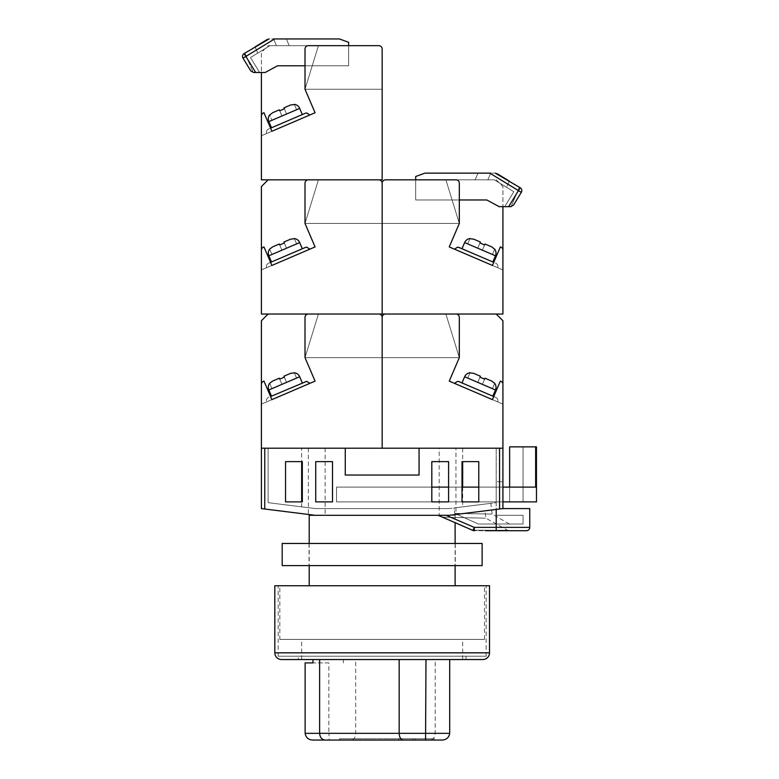 <?xml version="1.0" encoding="UTF-8"?>
<svg xmlns="http://www.w3.org/2000/svg" width="779" height="779" viewBox="0 0 779 779"><rect width="100%" height="100%" fill="white"/><g stroke="black" fill="none" stroke-linecap="round" stroke-linejoin="round"><path stroke-width="0.58" stroke-dasharray="3.9 2.92" d="M439.19 448.207L325.135 448.207L439.19 448.207L439.19 515.299L325.135 515.299L439.19 515.299M325.135 448.207L325.135 515.299M279.846 639.413L484.48 639.413L279.846 639.413L279.846 585.74L484.48 585.74L279.846 585.74M484.48 639.413L484.48 585.74M309.205 515.299L455.121 515.299L315.076 515.299L449.249 515.299L315.076 515.299L308.367 514.461L315.076 515.299L449.249 515.299L438.1 515.299L449.249 515.299L438.1 515.299L449.249 515.299L502.922 508.59L502.922 448.207L419.063 448.207L502.922 448.207L502.922 384.378A3.35 3.35 0 0 0 500.352 381.116L492.416 399.617L449.249 381.116L459.318 357.629L445.9 314.025L496.213 314.025L502.922 320.734L502.922 404.116L502.922 384.378L502.922 404.116L449.249 381.116L459.318 357.629L459.318 317.374L459.318 357.629L445.9 314.025L496.213 314.025M309.205 543.469L309.205 565.612M455.121 585.74L309.205 585.74L455.121 585.74M455.121 515.299L455.121 522.651L438.1 515.299M455.121 543.469L455.121 565.612M301.658 448.207L462.668 448.207L301.658 448.207L301.658 461.626L302.32 461.626L285.552 461.626L285.552 501.88L302.32 501.88L302.32 461.626L285.552 461.626L285.552 501.88L302.32 501.88L302.32 461.626L302.32 501.88L301.658 501.88L301.658 506.856L315.485 508.59L448.84 508.59L315.485 508.59L448.84 508.59L496.213 502.659L454.021 507.937L490.799 503.341L454.021 507.937L454.702 513.4L454.021 507.937L496.213 502.659L496.213 515.299L523.05 515.299L523.05 524.014L478.394 524.014L454.702 513.4C504.198 514.276 504.198 514.276 454.702 513.4C504.198 514.276 504.198 514.276 454.702 513.4L478.394 524.014C519.457 524.014 519.457 524.014 478.394 524.014C519.457 524.014 519.457 524.014 478.394 524.014L523.05 524.014L523.05 515.299L496.213 515.299L496.213 524.014L496.213 502.659L448.84 508.59L315.485 508.59L301.658 506.856M462.668 448.207L462.668 461.626L462.005 461.626L462.005 501.88L478.773 501.88L478.773 461.626L462.005 461.626L462.005 501.88L478.773 501.88L478.773 461.626L462.005 461.626L462.005 501.88L478.773 501.88L478.773 487.118L502.922 487.118L336.538 487.118L336.538 501.88L336.538 487.118L336.538 501.88L336.538 487.118L431.809 487.118M462.668 487.118L462.668 506.856M455.958 448.207L308.367 448.207L455.958 448.207L455.958 514.461L449.249 515.299L455.958 514.461M308.367 448.207L308.367 514.461M496.213 448.207L419.063 448.207L496.213 448.207L496.213 502.659L496.213 448.207M419.063 448.207L419.063 475.044L419.063 448.207L419.063 475.044L345.263 475.044L419.063 475.044L345.263 475.044L345.263 448.207L345.263 475.044L345.263 448.207L261.403 448.207L261.403 508.59L315.076 515.299M496.213 509.427L449.249 515.299L502.922 508.59L496.213 509.427L496.213 527.373L474.275 527.373L446.075 515.299M502.922 481.753L502.922 448.207L502.922 501.88L502.922 481.753L496.213 481.753L502.922 481.753M332.516 501.88L332.516 461.626L315.738 461.626L315.738 501.88L332.516 501.88L332.516 461.626L315.738 461.626L315.738 501.88L332.516 501.88L332.516 461.626L315.738 461.626L315.738 501.88L332.516 501.88M448.587 501.88L448.587 461.626L431.809 461.626L431.809 501.88L448.587 501.88L448.587 461.626L431.809 461.626L431.809 501.88L448.587 501.88L448.587 461.626L431.809 461.626L431.809 501.88L462.005 501.88M474.275 530.723A3.35 2.493 -90 0 1 472.98 530.236A3.35 2.493 90 0 0 474.275 530.723A3.35 3.35 0 0 1 472.892 530.431L442.462 517.159C499.767 518.532 499.767 518.532 442.462 517.159C499.767 518.532 499.767 518.532 442.462 517.159L472.98 530.236C517.801 530.285 517.801 530.285 472.98 530.236C517.801 530.285 517.801 530.285 472.98 530.236L474.275 527.373L474.275 530.723C519.603 530.723 519.603 530.723 474.275 530.723L526.409 530.723A3.35 3.35 0 0 0 529.759 527.373L496.213 527.373L496.213 530.723M506.311 530.723L504.743 530.723M501.978 530.723L500.303 530.723M489.378 530.723L485.278 530.723M529.759 508.59L502.922 508.59M478.773 501.88L502.922 501.88L496.213 501.88L496.213 481.753L496.213 501.88L502.922 501.88L336.538 501.88L431.809 501.88M268.112 502.659L268.112 448.207L268.112 502.659L315.485 508.59L268.112 502.659M509.632 487.118L509.632 501.88L336.538 501.88L509.632 501.88L509.632 487.118L336.538 487.118L535.65 487.118L509.632 487.118L509.632 446.864L536.468 446.864L523.05 446.864L536.468 446.864L536.468 501.88L536.468 446.864L536.468 501.88L502.922 501.88L502.922 487.118L502.922 501.88M535.65 446.864L535.65 487.118L502.922 487.118M448.587 487.118L462.005 487.118M523.05 446.864L523.05 501.88L523.05 446.864M502.922 448.207L261.403 448.207L261.403 384.378L261.403 404.116L315.076 381.116L305.008 357.629L305.008 317.374A3.35 3.35 0 0 1 308.367 314.025A3.35 3.35 0 0 0 305.008 317.374L305.008 357.629L318.426 314.025L268.112 314.025L261.403 320.734L261.403 384.378A3.35 3.35 0 0 1 263.974 381.116L271.91 399.617L315.076 381.116L305.008 357.629L318.426 314.025L305.008 357.629L305.008 317.374A3.35 3.35 0 0 1 308.367 314.025L378.808 314.025A3.35 3.35 0 0 1 382.168 317.374L382.168 448.207L382.168 317.374A3.35 3.35 0 0 0 378.808 314.025A3.35 3.35 0 0 1 382.168 317.374A3.35 3.35 0 0 0 378.808 314.025L308.367 314.025L378.808 314.025A3.35 3.35 0 0 1 382.168 317.374L382.168 357.629L382.168 317.374A3.35 3.35 0 0 1 385.517 314.025A3.35 3.35 0 0 0 382.168 317.374A3.35 3.35 0 0 1 385.517 314.025A3.35 3.35 0 0 0 382.168 317.374A3.35 3.35 0 0 1 385.517 314.025L455.958 314.025L385.517 314.025L445.9 314.025L459.318 357.629L445.9 314.025L385.517 314.025L455.958 314.025A3.35 3.35 0 0 1 459.318 317.374A3.35 3.35 0 0 0 455.958 314.025A3.35 3.35 0 0 1 459.318 317.374L459.318 357.629L382.168 357.629L382.168 317.374L382.168 357.629L459.318 357.629L449.249 381.116M500.352 381.116L492.416 399.617L502.922 404.116L492.416 399.617L500.352 381.116A3.35 3.35 0 0 1 502.922 384.378A3.35 3.35 0 0 0 500.352 381.116M502.922 404.116L454.508 383.365L457.594 381.33L454.508 383.365L497.674 401.867C498.278 399.919 497.684 398.449 495.911 397.456L458.909 381.603L495.911 397.456C497.684 398.449 498.278 399.919 497.674 401.867L492.416 399.617M315.076 381.116L305.008 357.629L459.318 357.629L305.008 357.629L318.426 314.025L268.112 314.025M493.74 396.53L495.911 397.456C497.684 398.449 498.278 399.919 497.674 401.867C498.278 399.919 497.684 398.449 495.911 397.456L457.594 381.33M492.825 396.141L495.473 389.967L464.635 376.754L495.473 389.967L464.635 376.754L461.996 382.927L492.825 396.141L461.996 382.927M495.473 389.967A6.709 6.709 0 0 0 494.675 383.307L491.656 381.038L485.005 378.185L491.656 381.038L494.616 383.443L492.386 388.653L494.616 383.443L491.656 381.038L485.005 378.185L484.596 379.149L485.005 378.185L491.656 381.038M469.951 372.868L473.739 373.355L469.951 372.868L473.739 373.355L480.38 376.208L477.741 382.372L482.367 384.359L467.721 378.078L469.951 372.868L467.721 378.078L477.741 382.372L467.721 378.078L470.01 372.742L467.721 378.078L477.741 382.372L479.971 377.163L484.596 379.149L485.005 378.185L482.367 384.359L484.596 379.149L479.971 377.163L480.38 376.208L473.739 373.355L480.38 376.208L479.971 377.163L480.38 376.208L473.739 373.355L480.38 376.208L477.741 382.372L479.971 377.163L477.741 382.372L492.386 388.653L494.616 383.443L492.386 388.653L482.367 384.359L485.005 378.185L482.367 384.359L484.596 379.149L482.367 384.359L492.386 388.653L482.367 384.359L485.005 378.185M464.635 376.754A6.709 6.709 0 0 1 470.01 372.742M473.739 373.355L480.38 376.208L477.741 382.372L479.971 377.163M480.38 376.208L477.741 382.372L482.367 384.359L484.596 379.149M466.027 656.191L466.027 659.54L298.299 659.54L466.027 659.54L298.299 659.54L298.299 656.191L466.027 656.191L298.299 656.191M278.171 656.191L486.154 656.191L278.171 656.191L278.171 585.74L486.154 585.74L278.171 585.74M486.154 656.191L486.154 585.74M489.504 585.74L274.821 585.74M449.707 733.341L435.218 733.341L435.218 659.54L301.658 659.54L425.986 659.54L312.973 659.54L355.682 659.54L355.682 733.341C355.419 737.392 354.075 739.622 351.631 740.05L434.351 740.05L351.631 740.05M325.233 639.413L462.668 639.413L325.233 639.413M435.218 659.54L355.682 659.54M312.983 740.05L329.274 740.05L328.855 733.341L305.134 733.341M398.77 738.706L412.997 738.706L398.77 738.706L398.77 740.05L427.233 740.05L427.233 738.706L412.997 738.706L427.233 738.706M339.469 740.05L358.447 740.05L358.447 738.706L434.351 738.706L339.469 738.706L339.469 740.05M305.134 662.9L328.855 662.9L328.855 733.341L435.218 733.341C434.867 737.392 433.056 739.622 429.774 740.05M328.855 662.9L312.973 662.9M343.354 662.9L343.354 659.54M415.373 738.706L415.373 740.05M434.351 738.706L434.351 740.05M339.469 738.706L358.447 738.706M398.77 740.05L412.997 740.05L412.997 738.706L412.997 740.05L427.233 740.05M455.296 543.469L309.029 543.469L455.296 543.469L455.296 565.612L309.029 565.612L455.296 565.612M309.029 543.469L309.029 565.612M482.133 543.469L282.193 543.469M482.133 565.612L282.193 565.612M263.974 381.116L271.91 399.617L261.403 404.116L271.91 399.617L263.974 381.116A3.35 3.35 0 0 0 261.403 384.378A3.35 3.35 0 0 1 263.974 381.116M345.263 448.207L261.403 448.207M261.403 404.116L271.91 399.617M382.168 357.629L305.008 357.629L382.168 357.629M302.33 382.927L271.501 396.141L302.33 382.927L271.501 396.141L302.33 382.927L299.691 376.754A6.709 6.709 0 0 0 294.316 372.742L290.586 373.355L283.946 376.208L284.354 377.163L283.946 376.208L290.586 373.355L283.946 376.208L286.584 382.372L284.354 377.163L279.729 379.149L279.32 378.185L272.669 381.038L269.651 383.307A6.709 6.709 0 0 0 268.852 389.967L271.501 396.141M294.316 372.742L290.586 373.355L283.946 376.208L286.584 382.372L284.354 377.163L286.584 382.372L281.959 384.359L296.604 378.078L294.374 372.868L296.604 378.078L286.584 382.372L296.604 378.078L294.374 372.868L296.604 378.078L281.959 384.359L279.32 378.185L272.669 381.038L269.709 383.443L271.939 388.653L269.709 383.443L272.669 381.038L279.32 378.185L279.729 379.149L279.32 378.185L272.669 381.038M283.946 376.208L286.584 382.372L281.959 384.359L279.729 379.149L281.959 384.359L271.939 388.653L269.709 383.443L271.939 388.653L281.959 384.359L279.32 378.185L281.959 384.359L279.729 379.149L284.354 377.163L283.946 376.208L290.586 373.355L283.946 376.208L286.584 382.372L284.354 377.163M306.731 381.33L309.818 383.365L266.652 401.867L309.818 383.365L306.731 381.33L305.417 381.603L268.414 397.456C266.642 398.449 266.048 399.919 266.652 401.867C266.048 399.919 266.642 398.449 268.414 397.456L270.586 396.53M294.374 372.868L290.586 373.355M279.729 379.149L281.959 384.359L271.939 388.653L281.959 384.359L279.32 378.185M268.414 397.456C266.642 398.449 266.048 399.919 266.652 401.867C266.048 399.919 266.642 398.449 268.414 397.456M513.556 205.072L510.693 206.678L504.724 206.678L513.828 191.731L504.724 206.678L511.053 206.659L519.369 187.242L497.021 173.62L519.369 187.242L509.242 181.069L519.369 187.242L511.053 206.659L504.724 206.678L513.828 191.731L504.724 206.678L513.828 191.731L494.334 179.842L475.102 179.842L494.334 179.842L487.878 179.842L494.334 179.842L513.828 191.731L494.334 179.842L513.828 191.731L494.334 179.842L415.704 179.842L445.9 179.842L459.318 223.446L449.249 246.933L502.922 269.933L502.922 250.195L502.922 314.025L261.403 314.025L261.403 250.195L261.403 269.933L315.076 246.933L305.008 223.446L305.008 183.192A3.35 3.35 0 0 1 308.367 179.842A3.35 3.35 0 0 0 305.008 183.192L305.008 223.446L318.426 179.842L268.112 179.842L261.403 186.551L261.403 269.933L309.818 249.183L306.731 247.147L309.818 249.183L266.652 267.684C266.048 265.736 266.642 264.276 268.414 263.283L306.731 247.147L268.414 263.283C266.642 264.276 266.048 265.736 266.652 267.684L315.076 246.933L305.008 223.446L318.426 179.842L305.008 223.446L305.008 183.192A3.35 3.35 0 0 1 308.367 179.842L378.808 179.842A3.35 3.35 0 0 1 382.168 183.192L382.168 314.025L382.168 183.192A3.35 3.35 0 0 0 378.808 179.842A3.35 3.35 0 0 1 382.168 183.192A3.35 3.35 0 0 0 378.808 179.842L308.367 179.842L378.808 179.842A3.35 3.35 0 0 1 382.168 183.192L382.168 223.446L382.168 183.192A3.35 3.35 0 0 1 385.517 179.842A3.35 3.35 0 0 0 382.168 183.192A3.35 3.35 0 0 1 385.517 179.842A3.35 3.35 0 0 0 382.168 183.192L382.168 223.446L382.168 183.192A3.35 3.35 0 0 1 385.517 179.842L496.213 179.842L502.922 186.551L502.922 250.195A3.35 3.35 0 0 0 500.352 246.933L492.416 265.435L449.249 246.933L459.318 223.446L445.9 179.842L496.213 179.842L502.922 186.551L502.922 206.678M385.517 179.842L455.958 179.842A3.35 3.35 0 0 1 459.318 183.192L459.318 223.446L459.318 183.192A3.35 3.35 0 0 0 455.958 179.842A3.35 3.35 0 0 1 459.318 183.192L459.318 223.446L445.9 179.842L459.318 223.446L382.168 223.446L459.318 223.446L449.249 246.933M500.352 246.933L492.416 265.435L502.922 269.933L492.416 265.435L500.352 246.933A3.35 3.35 0 0 1 502.922 250.195A3.35 3.35 0 0 0 500.352 246.933M502.922 269.933L492.416 265.435M315.076 246.933L305.008 223.446L459.318 223.446L305.008 223.446L318.426 179.842L268.112 179.842M519.369 187.242L509.242 181.069L506.574 187.301L509.242 181.069L506.574 187.301L509.242 181.069L497.021 173.62A3.35 3.35 0 0 0 495.278 173.133L424.925 173.133L415.704 176.482L415.704 199.969L486.826 199.969L499.164 206.678L508.648 206.678L499.164 206.678L504.724 206.678L513.828 191.731L494.334 179.842L415.704 179.842L415.704 199.969L486.826 199.969L499.164 206.678L486.826 199.969L415.704 199.969L459.318 199.969M490.751 173.133L487.878 179.842L490.751 173.133L487.878 179.842L475.102 179.842L487.878 179.842L475.102 179.842L487.878 179.842L490.751 173.133L495.278 173.133A3.35 3.35 0 0 1 497.021 173.62A3.35 3.35 0 0 0 495.278 173.133A3.35 3.35 0 0 1 497.021 173.62L495.278 173.133M489.777 173.133L477.975 173.133L489.777 173.133L518.444 190.612L508.648 206.678M415.704 179.842L415.704 199.969L415.704 179.842M521.307 192.355L518.444 190.612L520.187 187.749A3.35 3.35 0 0 1 521.794 190.612A3.35 3.35 0 0 0 520.187 187.749M457.594 247.147L495.911 263.283C497.684 264.276 498.278 265.736 497.674 267.684C498.278 265.736 497.684 264.276 495.911 263.283L458.909 247.42L457.594 247.147L454.508 249.183L457.594 247.147L458.909 247.42L493.74 262.348M497.674 267.684L454.508 249.183L497.674 267.684C498.278 265.736 497.684 264.276 495.911 263.283C497.684 264.276 498.278 265.736 497.674 267.684M492.825 261.958L495.473 255.794L464.635 242.581L495.473 255.794L464.635 242.581L461.996 248.744L492.825 261.958L461.996 248.744M495.473 255.794A6.709 6.709 0 0 0 494.675 249.124L491.656 246.855L485.005 244.012L491.656 246.855L494.616 249.261L492.386 254.47L494.616 249.261L491.656 246.855L485.005 244.012L484.596 244.966L485.005 244.012L491.656 246.855L485.005 244.012L491.656 246.855L485.005 244.012L482.367 250.176L485.005 244.012L482.367 250.176L492.386 254.47L494.616 249.261L492.386 254.47L482.367 250.176L484.596 244.966L479.971 242.98L480.38 242.026L473.739 239.182L480.38 242.026L479.971 242.98L484.596 244.966L479.971 242.98L480.38 242.026L473.739 239.182L480.38 242.026L477.741 248.189L479.971 242.98L477.741 248.189L482.367 250.176L485.005 244.012L482.367 250.176L492.386 254.47L477.741 248.189L480.38 242.026L473.739 239.182L480.38 242.026L477.741 248.189L479.971 242.98L477.741 248.189L482.367 250.176L477.741 248.189L480.38 242.026M469.951 238.686L473.739 239.182L470.01 238.559L467.721 243.895L477.741 248.189L467.721 243.895L469.951 238.686L467.721 243.895L477.741 248.189L467.721 243.895L469.951 238.686M464.635 242.581A6.709 6.709 0 0 1 470.01 238.559M306.731 112.965L309.818 115L306.731 112.965L305.417 113.237L268.414 129.1C266.642 130.093 266.048 131.554 266.652 133.501L309.818 115L266.652 133.501C266.048 131.554 266.642 130.093 268.414 129.1L270.586 128.165M271.501 261.958L268.852 255.794L299.691 242.581L268.852 255.794L299.691 242.581L302.33 248.744L271.501 261.958L302.33 248.744M268.852 255.794A6.709 6.709 0 0 1 269.651 249.124L272.669 246.855L279.32 244.012L279.729 244.966L279.32 244.012L272.669 246.855L269.709 249.261L271.939 254.47L269.709 249.261L272.669 246.855L279.32 244.012L272.669 246.855L279.32 244.012L272.669 246.855L279.32 244.012L281.959 250.176L279.32 244.012L281.959 250.176L271.939 254.47L269.709 249.261L271.939 254.47L281.959 250.176L279.729 244.966L284.354 242.98L283.946 242.026L284.354 242.98L279.729 244.966L284.354 242.98L286.584 248.189L281.959 250.176L279.32 244.012L281.959 250.176L271.939 254.47L286.584 248.189L283.946 242.026L290.586 239.182L283.946 242.026L290.586 239.182L283.946 242.026L286.584 248.189L281.959 250.176L286.584 248.189L284.354 242.98M294.374 238.686L290.586 239.182L283.946 242.026L290.586 239.182L294.374 238.686L296.604 243.895L286.584 248.189L283.946 242.026L286.584 248.189L296.604 243.895L294.374 238.686L296.604 243.895L286.584 248.189L296.604 243.895L294.374 238.686M299.691 242.581A6.709 6.709 0 0 0 294.316 238.559M271.501 127.775L268.852 121.612L299.691 108.398L268.852 121.612L299.691 108.398L302.33 114.562L271.501 127.775L302.33 114.562M268.852 121.612A6.709 6.709 0 0 1 269.651 114.951L269.651 114.951M299.691 108.398A6.709 6.709 0 0 0 294.316 104.376L296.604 109.712L281.959 115.993L279.32 109.829L272.669 112.673L269.709 115.078L272.669 112.673L279.32 109.829L279.729 110.784L279.32 109.829L272.669 112.673L269.709 115.078L271.939 120.287L269.709 115.078M294.316 104.376L290.586 104.999L283.946 107.843L286.584 114.007L281.959 115.993L286.584 114.007L284.354 108.797L286.584 114.007L296.604 109.712L294.374 104.503L296.604 109.712L286.584 114.007L296.604 109.712L294.374 104.503L290.586 104.999L283.946 107.843L290.586 104.999L283.946 107.843L284.354 108.797L279.729 110.784L279.32 109.829L272.669 112.673M279.32 109.829L281.959 115.993L271.939 120.287L281.959 115.993L279.729 110.784L281.959 115.993L286.584 114.007L283.946 107.843L286.584 114.007L284.354 108.797L279.729 110.784L281.959 115.993L271.939 120.287L281.959 115.993L279.32 109.829L281.959 115.993L279.729 110.784L284.354 108.797L283.946 107.843L290.586 104.999L283.946 107.843L290.586 104.999L294.374 104.503M306.731 247.147L270.586 262.348M268.414 263.283C266.642 264.276 266.048 265.736 266.652 267.684C266.048 265.736 266.642 264.276 268.414 263.283M266.652 133.501L271.91 131.252L266.652 133.501C266.048 131.554 266.642 130.093 268.414 129.1C266.642 130.093 266.048 131.554 266.652 133.501M286.584 114.007L283.946 107.843L286.584 114.007M261.403 269.933L261.403 250.195A3.35 3.35 0 0 1 263.974 246.933L271.91 265.435L263.974 246.933A3.35 3.35 0 0 0 261.403 250.195A3.35 3.35 0 0 1 263.974 246.933L271.91 265.435L261.403 269.933L271.91 265.435M382.168 223.446L305.008 223.446L382.168 223.446M242.532 56.429A3.35 3.35 0 0 1 244.139 53.566L245.882 56.429L243.019 58.172L250.77 70.889L253.633 72.496L259.602 72.496L250.497 57.549L269.992 45.659L289.223 45.659L269.992 45.659L289.223 45.659L269.992 45.659L250.497 57.549L269.992 45.659L348.622 45.659L348.622 65.787L277.499 65.787L265.172 72.496L259.602 72.496L250.497 57.549L259.602 72.496L253.272 72.476L244.957 53.069L255.084 46.896L244.957 53.069L255.084 46.896L244.957 53.069L253.272 72.476L259.602 72.496L250.497 57.549L269.992 45.659L348.622 45.659L318.426 45.659L305.008 89.264L315.076 112.751L261.403 135.75L271.91 131.252L263.974 112.751A3.35 3.35 0 0 0 261.403 116.013A3.35 3.35 0 0 1 263.974 112.751L271.91 131.252L261.403 135.75L261.403 116.013L261.403 179.842L382.168 179.842L382.168 49.009A3.35 3.35 0 0 0 378.808 45.659A3.35 3.35 0 0 1 382.168 49.009A3.35 3.35 0 0 0 378.808 45.659A3.35 3.35 0 0 1 382.168 49.009L382.168 89.264L382.168 49.009A3.35 3.35 0 0 0 378.808 45.659L268.112 45.659L261.403 52.368L261.403 116.013A3.35 3.35 0 0 1 263.974 112.751L271.91 131.252L315.076 112.751L305.008 89.264L318.426 45.659L268.112 45.659L261.403 52.368L261.403 72.496M378.808 45.659L308.367 45.659A3.35 3.35 0 0 0 305.008 49.009L305.008 89.264L305.008 49.009A3.35 3.35 0 0 1 308.367 45.659A3.35 3.35 0 0 0 305.008 49.009L305.008 89.264L318.426 45.659L305.008 89.264L382.168 89.264L305.008 89.264L315.076 112.751M261.403 135.75L309.818 115M382.168 89.264L305.008 89.264L382.168 89.264M259.602 72.496L265.172 72.496L259.602 72.496L250.497 57.549L259.602 72.496M244.957 53.069L267.304 39.437L255.084 46.896L257.752 53.118L269.992 45.659L257.752 53.118L255.084 46.896L257.752 53.118L255.084 46.896L267.304 39.437A3.35 3.35 0 0 1 269.047 38.95L339.401 38.95L348.622 42.3L348.622 65.787L277.499 65.787L265.172 72.496L277.499 65.787L348.622 65.787L305.008 65.787M273.575 38.95L276.448 45.659L273.575 38.95L276.448 45.659L273.575 38.95L269.047 38.95A3.35 3.35 0 0 0 267.304 39.437A3.35 3.35 0 0 1 269.047 38.95A3.35 3.35 0 0 0 267.304 39.437L269.047 38.95M274.549 38.95L286.351 38.95L274.549 38.95L245.882 56.429L255.678 72.496M348.622 45.659L348.622 65.787L348.622 45.659M499.573 448.207L499.573 509.008M264.753 509.008L264.753 448.207M489.504 652.831L274.821 652.831M268.852 389.967L299.691 376.754M508.492 530.723L485.901 518.201L484.976 510.829M509.388 524.014L492.143 514.062L490.799 503.341M462.668 659.54L462.668 639.413M301.658 659.54L301.658 639.413M477.975 173.133L475.102 179.842L477.975 173.133M286.351 38.95L289.223 45.659L286.351 38.95"/><path stroke-width="1.17" d="M264.753 509.008L261.403 508.59L261.403 448.207L264.753 448.207L264.753 509.008L315.076 515.299L309.205 515.299L309.205 543.469M309.205 565.612L309.205 585.74M446.075 515.299L474.275 527.373L472.892 530.431L455.121 522.651L455.121 543.469M455.121 565.612L455.121 585.74M301.658 461.626L301.658 501.88L285.552 501.88L302.32 501.88L302.32 461.626L285.552 461.626L285.552 501.88L285.552 461.626L301.658 461.626M462.005 487.118L478.773 487.118L478.773 461.626L462.005 461.626L462.005 501.88L478.773 501.88L478.773 461.626L462.668 461.626L462.668 487.118M499.573 448.207L502.922 448.207L502.922 508.59L499.573 509.008L499.573 448.207L419.063 448.207L419.063 475.044L345.263 475.044L345.263 448.207L264.753 448.207M315.076 515.299L449.249 515.299L499.573 509.008M332.516 461.626L315.738 461.626L315.738 501.88L332.516 501.88L332.516 461.626M448.587 461.626L431.809 461.626L431.809 501.88L448.587 501.88L448.587 461.626M438.1 515.299L472.892 530.431A3.35 3.35 0 0 0 474.275 530.723L474.275 527.373L529.759 527.373L529.759 508.59L529.759 527.373A3.35 3.35 0 0 1 526.409 530.723L485.278 530.723M508.492 530.723L506.311 530.723M504.743 530.723L503.458 530.723M503.448 530.723L501.978 530.723M500.303 530.723L489.378 530.723M502.922 508.59L529.759 508.59M431.809 501.88L448.587 501.88M462.005 501.88L478.773 501.88M431.809 487.118L448.587 487.118M502.922 487.118L535.65 487.118L535.65 446.864L536.468 446.864L536.468 501.88L502.922 501.88M535.65 446.864L509.632 446.864L509.632 487.118M502.922 448.207L502.922 384.378A3.35 3.35 0 0 0 500.352 381.116L492.416 399.617L449.249 381.116L459.318 357.629L459.318 317.374A3.35 3.35 0 0 0 455.958 314.025L385.517 314.025A3.35 3.35 0 0 0 382.168 317.374L382.168 448.207L419.063 448.207M261.403 448.207L261.403 384.378A3.35 3.35 0 0 1 263.974 381.116L271.91 399.617L315.076 381.116L305.008 357.629L305.008 317.374A3.35 3.35 0 0 1 308.367 314.025L378.808 314.025A3.35 3.35 0 0 1 382.168 317.374L382.168 448.207L345.263 448.207M496.213 314.025L502.922 320.734L502.922 404.116M492.416 399.617L449.249 381.116M470.01 372.742L470.01 372.742A6.709 6.709 0 0 0 464.635 376.754L461.996 382.927M464.635 376.754L495.473 389.967L492.825 396.141M495.473 389.967A6.709 6.709 0 0 0 494.675 383.307L491.656 381.038L485.005 378.185L484.596 379.149L479.971 377.163L484.596 379.149M480.38 376.208L473.739 373.355L480.38 376.208L479.971 377.163M469.951 372.868L473.739 373.355M485.005 378.185L491.656 381.038M457.594 381.33L454.508 383.365L457.594 381.33L458.909 381.603L493.74 396.53M482.795 659.54L281.531 659.54A6.709 6.709 0 0 1 274.821 652.831L274.821 585.74L489.504 585.74L489.504 652.831A6.709 6.709 0 0 1 482.795 659.54L466.027 659.54M281.531 659.54L298.299 659.54M449.707 659.54L449.707 733.341C448.967 737.655 446.348 739.894 441.849 740.05L312.983 740.05C308.484 739.894 305.865 737.655 305.134 733.341L449.707 733.341M329.274 740.05L339.469 740.05M358.447 740.05L441.849 740.05M312.973 659.54L312.973 662.9L305.134 662.9L305.134 733.341M425.986 659.54L425.568 740.05M319.624 659.54L319.624 733.341C319.974 737.392 321.785 739.622 325.057 740.05M399.16 659.54L399.16 733.341C399.413 737.392 400.766 739.622 403.21 740.05M282.193 543.469L482.133 543.469L482.133 565.612L282.193 565.612L282.193 543.469M268.112 314.025L261.403 320.734L261.403 404.116M271.91 399.617L309.818 383.365L306.731 381.33L309.818 383.365L315.076 381.116M294.316 372.742L294.316 372.742A6.709 6.709 0 0 1 299.691 376.754L302.33 382.927M299.691 376.754L268.852 389.967L271.501 396.141M268.852 389.967A6.709 6.709 0 0 1 269.651 383.307L272.669 381.038L279.32 378.185L279.729 379.149L284.354 377.163L279.729 379.149M290.586 373.355L283.946 376.208L290.586 373.355L294.374 372.868M283.946 376.208L284.354 377.163M279.32 378.185L272.669 381.038M270.586 396.53L306.731 381.33M385.517 179.842A3.35 3.35 0 0 0 382.168 183.192L382.168 314.025L502.922 314.025L502.922 250.195A3.35 3.35 0 0 0 500.352 246.933L492.416 265.435L449.249 246.933L459.318 223.446L459.318 183.192A3.35 3.35 0 0 0 455.958 179.842L385.517 179.842L415.704 179.842L415.704 176.482L424.925 173.133L490.751 173.133M502.922 206.678L502.922 269.933M492.416 265.435L449.249 246.933M459.318 199.969L486.826 199.969L499.164 206.678L511.053 206.659M508.648 206.678L520.187 187.749L519.369 187.242M510.693 206.678L513.556 205.072L521.307 192.355A3.35 3.35 0 0 0 520.187 187.749L495.278 173.133M509.242 181.069L497.021 173.62L509.242 181.069M489.777 173.133L521.307 192.355L513.556 205.072M521.307 192.355A3.35 3.35 0 0 0 521.794 190.612A3.35 3.35 0 0 1 521.307 192.355M457.594 247.147L454.508 249.183L457.594 247.147L458.909 247.42L493.74 262.348M470.01 238.559L470.01 238.559A6.709 6.709 0 0 0 464.635 242.581L461.996 248.744M464.635 242.581L495.473 255.794L492.825 261.958M495.473 255.794A6.709 6.709 0 0 0 494.675 249.124L491.656 246.855L485.005 244.012L484.596 244.966L479.971 242.98L480.38 242.026L473.739 239.182L480.38 242.026M469.951 238.686L473.739 239.182L469.951 238.686M306.731 247.147L309.818 249.183L306.731 247.147L305.417 247.42L270.586 262.348M271.91 265.435L315.076 246.933L305.008 223.446L305.008 183.192A3.35 3.35 0 0 1 308.367 179.842L378.808 179.842A3.35 3.35 0 0 1 382.168 183.192L382.168 314.025L261.403 314.025L261.403 250.195A3.35 3.35 0 0 1 263.974 246.933L271.91 265.435L315.076 246.933M306.731 112.965L309.818 115L306.731 112.965L305.417 113.237L270.586 128.165M378.808 45.659A3.35 3.35 0 0 1 382.168 49.009L382.168 179.842L261.403 179.842L261.403 116.013A3.35 3.35 0 0 1 263.974 112.751L271.91 131.252L315.076 112.751L305.008 89.264L305.008 49.009A3.35 3.35 0 0 1 308.367 45.659L378.808 45.659L348.622 45.659L348.622 42.3L339.401 38.95L273.575 38.95M294.316 238.559L294.316 238.559A6.709 6.709 0 0 1 299.691 242.581L302.33 248.744M299.691 242.581L268.852 255.794L271.501 261.958M268.852 255.794A6.709 6.709 0 0 1 269.651 249.124L272.669 246.855L279.32 244.012L279.729 244.966L284.354 242.98L283.946 242.026L290.586 239.182L283.946 242.026L284.354 242.98M294.374 238.686L290.586 239.182L294.374 238.686M294.316 104.376L294.316 104.376A6.709 6.709 0 0 1 299.691 108.398L302.33 114.562M299.691 108.398L268.852 121.612L271.501 127.775M268.852 121.612A6.709 6.709 0 0 1 269.651 114.951L269.651 114.951M279.33 109.868L279.729 110.784L284.354 108.797L283.946 107.843L290.586 104.999L294.374 104.503M272.669 112.673L279.32 109.829L272.669 112.673L269.709 115.078M382.168 223.446L382.168 183.192L382.168 223.446M268.112 179.842L261.403 186.551L261.403 269.933M261.403 72.496L261.403 135.75M309.818 115L315.076 112.751M305.008 65.787L277.499 65.787L265.172 72.496L253.633 72.496L250.77 70.889L243.019 58.172A3.35 3.35 0 0 1 244.139 53.566L244.957 53.069M255.678 72.496L245.882 56.429L243.019 58.172A3.35 3.35 0 0 1 244.139 53.566L269.047 38.95M255.084 46.896L267.304 39.437L255.084 46.896M274.549 38.95L245.882 56.429L244.139 53.566M496.213 530.723L496.213 509.427M526.409 530.723A3.35 3.35 0 0 0 529.759 527.373M274.821 652.831L489.504 652.831M243.019 58.172A3.35 3.35 0 0 1 242.532 56.429"/></g></svg>
